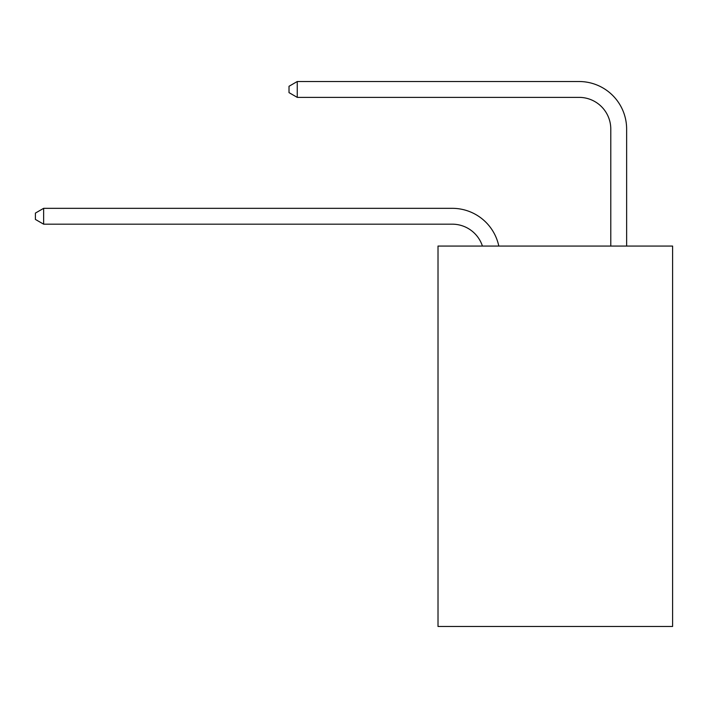 <?xml version="1.0" encoding="UTF-8"?>
<svg xmlns="http://www.w3.org/2000/svg" width="708" height="708" viewBox="0 0 708 708"><rect width="100%" height="100%" fill="white"/><g stroke="black" fill="none" stroke-linecap="round" stroke-linejoin="round"><path stroke-width="1.06" d="M672.6 246.057L672.6 626.474L438.013 626.474L438.013 246.057L672.6 246.057M452.27 224.179A31.701 31.701 -33.6 0 1 482.413 246.057A31.701 31.701 -37.4 0 0 452.27 224.179L43.639 224.179L35.4 219.427L35.4 213.09L43.639 208.329L452.27 208.329A47.551 47.551 146.4 0 1 498.804 246.057M610.783 246.057L610.783 129.077A31.701 31.701 143.3 0 0 579.082 97.377L297.254 97.377L289.014 92.624L289.014 86.279L297.254 81.526L579.082 81.526A47.551 47.551 43.9 0 1 626.633 129.077L626.633 246.057M43.639 208.329L452.27 208.329L43.639 208.329L452.27 208.329L43.639 208.329L452.27 208.329L43.639 208.329L452.27 208.329L43.639 208.329L452.27 208.329L43.639 208.329L452.27 208.329L43.639 208.329L452.27 208.329L43.639 208.329L452.27 208.329L43.639 208.329L452.27 208.329L43.639 208.329L452.27 208.329L43.639 208.329L452.27 208.329L43.639 208.329L452.27 208.329L43.639 208.329L452.27 208.329L43.639 208.329L452.27 208.329L43.639 208.329L452.27 208.329L43.639 208.329L452.27 208.329L43.639 208.329L452.27 208.329L43.639 208.329L452.27 208.329L43.639 208.329L452.27 208.329L43.639 208.329L452.27 208.329L43.639 208.329L452.27 208.329L43.639 208.329L452.27 208.329L43.639 208.329L452.27 208.329L43.639 208.329L452.27 208.329L43.639 208.329L452.27 208.329L43.639 208.329L452.27 208.329L43.639 208.329L452.27 208.329L43.639 208.329L452.27 208.329L43.639 208.329L452.27 208.329L43.639 208.329L452.27 208.329L43.639 208.329L43.639 224.179M610.783 129.077A31.701 31.701 -136.1 0 0 579.082 97.377A31.701 31.701 -136.1 0 1 610.783 129.077A31.701 31.701 -136.1 0 0 579.082 97.377A31.701 31.701 -136.1 0 1 610.783 129.077A31.701 31.701 -136.1 0 0 579.082 97.377A31.701 31.701 -136.1 0 1 610.783 129.077A31.701 31.701 -136.1 0 0 579.082 97.377A31.701 31.701 -136.1 0 1 610.783 129.077A31.701 31.701 -136.1 0 0 579.082 97.377A31.701 31.701 -136.1 0 1 610.783 129.077A31.701 31.701 -136.1 0 0 579.082 97.377A31.701 31.701 -136.1 0 1 610.783 129.077A31.701 31.701 -136.1 0 0 579.082 97.377A31.701 31.701 -136.1 0 1 610.783 129.077A31.701 31.701 -136.1 0 0 579.082 97.377A31.701 31.701 -136.1 0 1 610.783 129.077A31.701 31.701 -136.1 0 0 579.082 97.377A31.701 31.701 -136.1 0 1 610.783 129.077A31.701 31.701 -136.1 0 0 579.082 97.377A31.701 31.701 -136.1 0 1 610.783 129.077A31.701 31.701 -136.1 0 0 579.082 97.377A31.701 31.701 -136.1 0 1 610.783 129.077A31.701 31.701 -136.1 0 0 579.082 97.377A31.701 31.701 -136.1 0 1 610.783 129.077A31.701 31.701 -136.1 0 0 579.082 97.377A31.701 31.701 -136.1 0 1 610.783 129.077A31.701 31.701 -136.1 0 0 579.082 97.377A31.701 31.701 -136.1 0 1 610.783 129.077A31.701 31.701 -136.1 0 0 579.082 97.377A31.701 31.701 -136.1 0 1 610.783 129.077A31.701 31.701 -136.1 0 0 579.082 97.377A31.701 31.701 -136.1 0 1 610.783 129.077A31.701 31.701 -136.1 0 0 579.082 97.377A31.701 31.701 -136.1 0 1 610.783 129.077A31.701 31.701 -136.1 0 0 579.082 97.377A31.701 31.701 -136.1 0 1 610.783 129.077A31.701 31.701 -136.1 0 0 579.082 97.377A31.701 31.701 -136.1 0 1 610.783 129.077A31.701 31.701 -136.1 0 0 579.082 97.377A31.701 31.701 -136.1 0 1 610.783 129.077A31.701 31.701 -136.1 0 0 579.082 97.377A31.701 31.701 -136.1 0 1 610.783 129.077A31.701 31.701 -136.1 0 0 579.082 97.377A31.701 31.701 -136.1 0 1 610.783 129.077A31.701 31.701 -136.1 0 0 579.082 97.377A31.701 31.701 -136.1 0 1 610.783 129.077A31.701 31.701 -136.1 0 0 579.082 97.377A31.701 31.701 -136.1 0 1 610.783 129.077A31.701 31.701 -136.1 0 0 579.082 97.377A31.701 31.701 -136.1 0 1 610.783 129.077A31.701 31.701 -136.1 0 0 579.082 97.377A31.701 31.701 -136.1 0 1 610.783 129.077A31.701 31.701 -136.1 0 0 579.082 97.377A31.701 31.701 -136.1 0 1 610.783 129.077A31.701 31.701 -136.1 0 0 579.082 97.377A31.701 31.701 -136.1 0 1 610.783 129.077A31.701 31.701 -136.1 0 0 579.082 97.377A31.701 31.701 -136.1 0 1 610.783 129.077A31.701 31.701 -136.1 0 0 579.082 97.377A31.701 31.701 -136.1 0 1 610.783 129.077A31.701 31.701 -136.1 0 0 579.082 97.377M297.254 81.526L297.254 97.377"/></g></svg>
